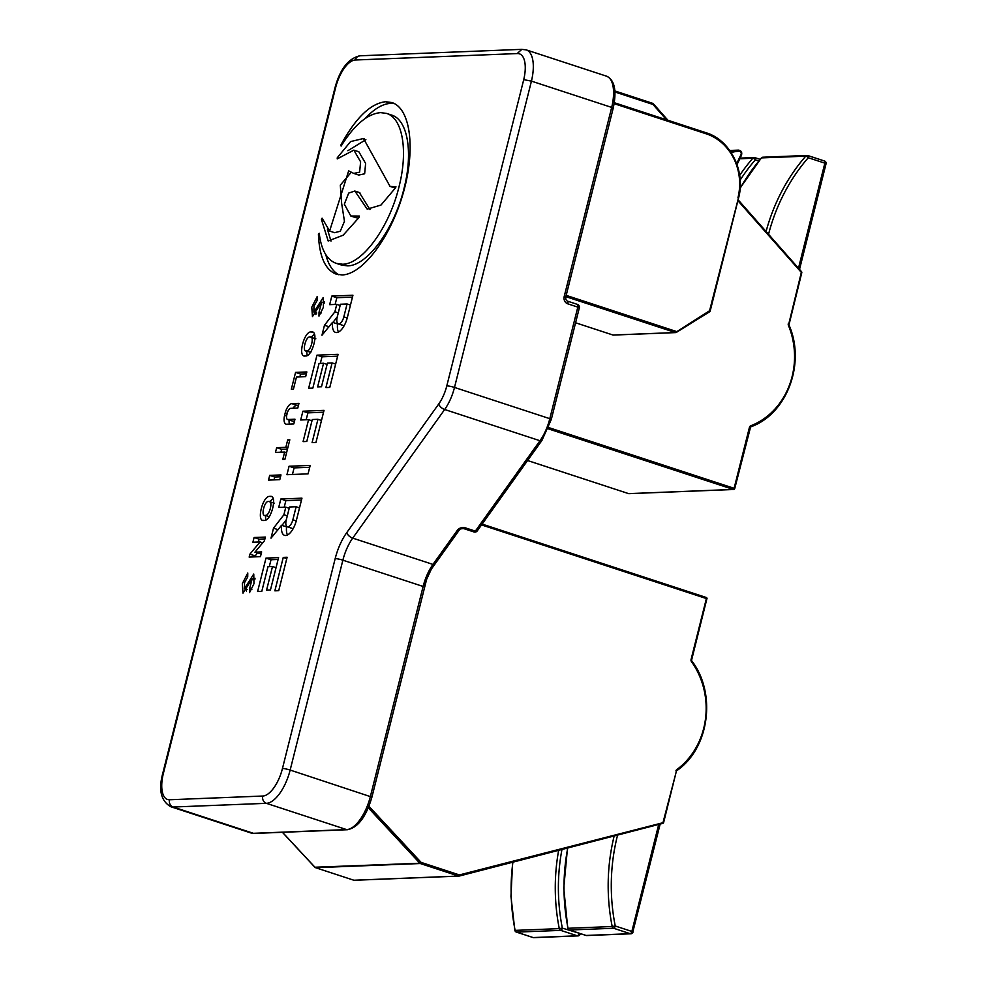 <?xml version="1.0" encoding="UTF-8"?>
<svg xmlns="http://www.w3.org/2000/svg" width="987" height="987" viewBox="0 0 987 987"><rect width="100%" height="100%" fill="white"/><g stroke="black" fill="none" stroke-linecap="round" stroke-linejoin="round"><path stroke-width="1.48" d="M709.752 311.608A1.16 1.024 -92.3 0 0 710.035 311.09L676.379 332.335M566.18 295.372L676.218 331.422L676.194 332.446A1.16 1.024 -92.3 0 1 675.416 332.545L709.579 310.745L738.399 198.177M766.072 231.501A186.876 166.063 -92.3 0 1 805.737 156.156A2.307 0.765 41 0 1 808.267 157.735A184.569 164.002 87.7 0 0 768.54 234.277M762.939 157.217L807.119 155.465A2.307 2.048 -92.3 0 0 805.737 156.156L761.557 157.908A2.307 2.048 87.7 0 1 762.939 157.217A2.307 2.307 0 0 0 761.298 158.019A2.307 0.765 41 0 1 761.557 157.908A186.876 166.063 87.7 0 0 740.102 188.48M739.67 175.378A186.876 166.063 -92.3 0 1 752.834 158.253A2.307 0.765 41 0 1 755.363 159.832A184.569 164.002 87.7 0 0 740.164 180.078M396.021 186.901L390.025 186.37L363.5 138.513L350.582 141.573L337.27 157.76L337.233 158.895L353.839 150.135L360.613 161.806L359.626 172.145L353.753 173.416L348.67 170.862L329.609 231.02L322.095 218.152L321.454 219.496L328.19 241.001L343.155 235.202L358.96 217.572L359.379 216.067L350.817 216.017L344.327 204.149L348.682 193.094L354.839 191.009L367.201 209.145L380.994 205.049L395.454 187.912L395.442 186.716M268.723 501.495C264.59 500.224 260.383 516.966 265.244 515.337C269.389 516.608 273.596 499.866 268.723 501.495L274.522 503.247M269.488 516.867L265.244 515.337M263.973 520.396C271.129 521.852 278.038 494.376 269.994 496.424C262.838 494.98 255.941 522.456 263.973 520.396L262.813 520.248M271.154 496.584L269.994 496.424M310.029 337.048C305.884 335.777 301.689 352.519 306.55 350.891C310.695 352.162 314.89 335.42 310.029 337.048L315.828 338.8M310.794 352.433L306.55 350.891M305.279 355.962C312.435 357.405 319.344 329.942 311.3 331.99C304.144 330.546 297.235 358.01 305.279 355.962L304.119 355.813M312.46 332.138L311.3 331.99M398.97 186.938C389.211 227.429 362.303 264.282 342.526 264.22L336.37 263.406C326.931 259.976 321.219 249.933 319.233 233.265L318.419 234.116C319.307 256.645 325.278 269.994 336.333 274.176L342.156 274.941C362.858 274.361 390.556 237.373 403.078 193.6C415.823 149.851 410.74 108.447 391.901 102.562L385.658 101.723C370.544 103.388 355.579 117.897 340.737 145.262L341.132 146.076C354.173 125.004 367.337 113.85 380.612 112.617L386.534 113.419C402.733 118.119 408.285 150.937 398.97 186.938M391.16 114.936L391.555 115.06C407.754 119.76 413.306 152.578 403.991 188.579C394.232 229.083 367.324 265.922 347.547 265.861L341.391 265.047M465.309 527.835L475.339 531.117A2.936 1.271 -71.9 0 1 473.97 531.956A2.936 2.936 0 0 0 477.276 530.87A2.936 1.542 -144.4 0 1 475.339 531.117L539.975 440.733L444.668 409.506L352.704 538.125L432.96 564.416L431.368 569.08L459.325 530.007C459.424 529.069 460.966 528.625 463.939 528.674A2.936 1.271 -71.9 0 0 465.309 527.835A5.86 4.281 167 0 0 457.388 530.241A2.936 1.542 35.6 0 0 459.325 530.007M612.853 108.323L611.693 107.423A34.163 14.879 -71.9 0 0 606.524 76.172C614.691 80.046 616.912 90.73 613.198 108.2L565.687 297.334L564.194 296.556L611.693 107.423L531.438 81.131L523.727 79.651A28.302 12.325 -71.9 0 0 517.188 53.569L355.332 59.997A28.142 12.251 -71.9 0 0 335.654 87.522L163.41 773.253A28.142 12.251 -71.9 0 0 169.53 799.754L262.764 796.04A28.142 12.251 -71.9 0 0 282.455 768.515L335.173 558.642A38.111 16.594 108.1 0 1 346.782 532.573L438.759 403.954A26.39 11.486 -71.9 0 0 446.79 385.917L523.727 79.651M316.975 355.16L308.66 388.249L312.854 388.088L319.048 363.438L323.563 363.253L317.617 386.892L321.491 386.744L327.425 363.105L332.101 362.92L325.907 387.57L329.781 387.41L338.097 354.321L316.975 355.16L321.984 356.8L320.331 363.389M289.068 466.246L286.946 474.698L308.067 473.859L310.189 465.408L289.068 466.246L294.089 467.9L292.436 474.476M283.257 557.408L274.855 590.831L278.729 590.682L287.118 557.248L283.257 557.408L286.785 558.568M257.607 591.521L261.789 591.361L267.983 566.711L272.498 566.526L266.564 590.164L270.438 590.004L278.581 557.593L265.996 558.099L257.607 591.521M352.939 295.236L331.817 296.075L329.658 304.662L336.752 304.391L334.889 311.806L324.476 325.266L321.972 335.235L332.533 322.33A15.298 6.662 -71.9 0 0 335.543 332.409A15.298 6.662 -71.9 0 0 347.325 317.592L352.939 295.236M308.586 419.672L303.071 441.621L306.784 441.473L312.299 419.524L317.937 419.302L312.089 442.608L315.963 442.447L324.02 410.37L302.898 411.209L300.69 419.993L308.586 419.672L311.978 420.795M319.035 312.213L318.986 316.111L323.428 307.204L323.205 297.506L313.878 312.126L313.977 306.143L317.185 300.381L317.234 296.495L311.793 307.154L312.46 316.617L321.651 302.207L319.035 312.213L321.306 312.953M301.96 498.164L280.839 499.003L278.716 507.441L285.811 507.158L283.911 514.745L273.51 528.193L271.006 538.174L281.554 525.269A15.298 6.662 -71.9 0 0 284.564 535.349A15.298 6.662 -71.9 0 0 296.347 520.519L301.96 498.164M306.846 371.939L295.569 372.395L291.325 389.273L293.423 389.186L296.47 377.034L305.662 376.676L306.846 371.939M249.575 588.733L249.526 592.632L253.967 583.724L253.758 574.027L244.418 588.647L244.517 582.663L247.725 576.901L247.774 573.015L242.333 583.675L242.999 593.125L252.203 578.715L249.575 588.733L251.845 589.473M298.962 403.35L291.831 403.634A9.414 4.096 -71.9 0 0 285.243 412.837L284.614 415.367A9.414 4.096 -71.9 0 0 285.996 424.139A9.414 4.096 -71.9 0 0 286.649 424.225L293.793 423.941L294.977 419.216L287.846 419.5A4.849 2.11 108.1 0 1 287.501 419.45A4.849 2.11 108.1 0 1 286.798 414.947L287.254 413.097A4.849 2.11 108.1 0 1 290.647 408.359L297.778 408.075L298.962 403.35M287.71 439.894L285.848 447.321L276.656 447.691L275.459 452.416L284.651 452.058L282.788 459.486L284.885 459.399L289.808 439.82L287.71 439.894L289.623 440.523M269.698 475.376L268.513 480.101L279.79 479.657L280.987 474.932L269.698 475.376L274.707 477.017L273.991 479.892M260.457 556.643L261.641 551.918L254.942 552.177L264.442 540.765L265.38 537.064L254.091 537.508L252.906 542.233L260.075 541.949L249.908 554.163L249.168 557.087L260.457 556.643M426.594 579.406L423.127 586.463L342.871 560.184L290.153 770.057A34.014 14.805 108.1 0 1 266.367 803.319L173.132 807.021A34.014 14.805 108.1 0 1 170.739 806.7L250.994 832.991A34.014 14.805 -71.9 0 0 253.388 833.312L173.132 807.021A5.86 5.206 87.7 0 1 169.53 799.754M521.778 49.399L517.188 53.569M394.344 103.573L390.679 103.364C382.648 103.808 374.11 108.878 365.03 118.576M325.821 254.708C328.461 264.837 332.779 271.524 338.8 274.756M337.628 356.184L321.984 356.8M335.642 364.08L332.101 362.92M327.104 364.413L323.563 363.253M309.721 467.27L294.089 467.9M278.112 559.456L271.018 559.74L269.278 566.649M271.018 559.74L265.996 558.099M276.039 567.685L272.498 566.526M338.442 332.051A15.298 6.662 -71.9 0 1 337.542 323.983L332.533 322.33M329.103 326.771L324.476 325.266M337.295 316.815L332.927 322.465M338.282 312.916L334.889 311.806M340.145 305.501L336.752 304.391M352.47 297.099L336.826 297.716L335.136 304.452M336.826 297.716L331.817 296.075M338.282 323.859A7.217 3.146 -71.9 0 0 343.834 316.876L347.066 303.971L340.453 304.243L337.221 317.135A7.217 3.146 -71.9 0 0 338.282 323.859L343.291 325.5A7.217 3.146 -71.9 0 0 344.253 325.488M350.459 305.082L347.066 303.971M323.551 412.233L307.907 412.862L306.167 419.771M307.907 412.862L302.898 411.209M321.478 420.462L317.937 419.302M316.013 312.768L315.865 314.532M324.513 301.751L323.872 302.947M287.464 534.979A15.298 6.662 -71.9 0 1 286.575 526.91L281.554 525.269M278.124 529.711L273.51 528.193M286.329 519.754L281.961 525.392M287.303 515.856L283.911 514.745M289.203 508.28L285.811 507.158M301.491 500.027L285.86 500.643L284.207 507.232M285.86 500.643L280.839 499.003M287.303 526.787A7.217 3.146 -71.9 0 0 292.855 519.804L296.137 506.75L289.524 507.01L286.242 520.063A7.217 3.146 -71.9 0 0 287.303 526.787L292.325 528.44A7.217 3.146 -71.9 0 0 293.287 528.427M299.53 507.861L296.137 506.75M306.389 373.802L300.579 374.036L299.863 376.898M300.579 374.036L295.569 372.395M314.458 334.137L311.09 337.258M306.649 351.076L307.142 355.456M273.152 498.571L269.784 501.692M265.343 515.51L265.836 519.902M246.565 589.276L246.405 591.053M255.053 578.271L254.412 579.468M292.214 420.931A4.849 2.11 -71.9 0 0 292.522 421.104A4.849 2.11 -71.9 0 0 292.855 421.141L287.846 419.5M294.508 421.079L292.855 421.141M289.117 419.981A9.414 4.096 -71.9 0 0 289.512 424.114M298.493 405.213L296.84 405.275A9.414 4.096 -71.9 0 0 292.979 408.26M286.575 452.675L284.651 452.058M287.464 449.097L281.665 449.332L280.95 452.194M281.665 449.332L276.656 447.691M287.76 447.95L285.848 447.321M280.518 476.795L274.707 477.017M257.299 552.954L254.658 556.878M254.917 555.817L249.908 554.163M262.727 542.825L260.075 541.949M264.911 538.914L259.112 539.149L258.384 542.011M259.112 539.149L254.091 537.508M261.173 553.781L254.942 552.177M358.589 218.213L355.826 217.671M359.33 192.514L369.965 209.552M327.376 229.058L330.978 241.112M358.861 151.788L365.622 163.447L364.647 173.786L358.774 175.057L353.753 173.416M351.31 172.194L340.305 185.137L341.65 203.396L344.463 221.335L340.268 231.254L334.618 232.661M365.881 139.673L347.856 150.727M561.961 849.474A184.569 164.002 87.7 0 0 562.343 928.113L559.284 928.631A186.876 166.063 -92.3 0 1 558.654 850.325M512.895 862.169A186.876 166.063 87.7 0 0 515.115 930.383L514.856 930.359A2.307 2.307 0 0 0 516.398 932.098A2.307 0.999 -71.9 0 0 516.571 932.123L533.165 937.564L577.333 935.799L560.739 930.371L516.571 932.123A2.307 2.048 87.7 0 1 515.115 930.383L559.284 928.631A2.307 2.048 -92.3 0 0 560.739 930.371A2.307 0.999 -71.9 0 0 562.343 928.113L579.036 933.184M617.578 835.076L617.43 835.656A184.569 164.002 87.7 0 0 615.246 926.003L612.187 926.534A186.876 166.063 -92.3 0 1 614.173 835.964M567.759 847.969A186.876 166.063 87.7 0 0 568.018 928.286L567.759 928.249A2.307 2.307 0 0 0 569.302 930.001A2.307 0.999 -71.9 0 0 569.462 930.013L586.068 935.454L630.237 933.702L613.63 928.261L569.462 930.013A2.307 2.048 87.7 0 1 568.018 928.286L612.187 926.534A2.307 2.048 -92.3 0 0 613.63 928.261A2.307 0.999 -71.9 0 0 615.246 926.003L631.853 931.444L658.724 824.429M459.202 876.061L662.795 823.38L676.379 771.254M314.952 867.228L419.87 863.243L421.104 862.391L459.399 874.938L458.585 876.061L420.289 863.526L315.556 867.684L353.852 880.231L458.585 876.061A1.16 1.024 87.7 0 0 459.103 876.086L459.399 874.938L663.486 822.59A1.16 1.024 87.7 0 1 662.869 823.343M788.749 324.069L801.518 271.659L738.091 199.892M666.521 119.797L652.962 104.449L653.308 103.709L667.767 120.217M737.943 197.832A51.62 45.871 87.7 0 0 706.223 133.825L706.063 132.751L614.296 102.71L706.063 132.751C730.343 139.932 745.962 171.269 738.535 198.14L710.171 311.053A1.16 1.16 0 0 1 709.653 311.744L676.305 332.422A1.16 1.16 0 0 1 675.737 332.594L613.322 335.074A1.16 1.024 -92.3 0 1 613.001 335.025L612.841 334.975M706.223 133.825L614.136 103.66M613.643 335A1.16 1.024 -92.3 0 1 613.322 335.074A1.16 1.16 0 0 1 612.915 335.012L575.581 322.786M575.581 322.774L613.001 335.025L675.416 332.545L565.859 296.655M736.709 163.645A197.523 175.513 -92.3 0 1 740.966 154.725A2.307 2.048 87.7 0 0 739.103 151.258A36.063 32.053 87.7 0 0 731.207 152.615M739.103 151.258L738.264 150.135A37.222 33.077 -92.3 0 1 738.535 150.123C741.299 150.604 742.273 152.319 741.459 155.267L741.323 155.317M730.466 151.504A37.222 33.077 -92.3 0 1 738.264 150.135L729.738 150.468M740.966 154.725L741.459 155.267L737.042 164.57M798.483 268.205L824.861 163.163L826.045 163.768L799.519 269.389M826.045 163.768A2.307 2.307 0 0 0 824.527 161.017A2.307 0.999 -71.9 0 1 824.861 163.163L808.267 157.735A2.307 0.999 -71.9 0 0 807.921 155.576A2.307 0.999 -71.9 0 0 807.761 155.551A2.307 2.048 -92.3 0 0 807.119 155.465A2.307 2.307 0 0 1 807.921 155.576L824.527 161.017A2.307 0.999 -71.9 0 0 824.367 160.992L808.069 155.662M749.935 427.556A1.16 1.024 -92.3 0 1 750.539 426.927L750.725 425.804A2.307 2.048 87.7 0 0 749.441 427.346L734.118 488.318L548.723 427.581M758.793 160.955L755.363 159.832A2.307 0.999 -71.9 0 0 755.03 157.686A2.307 0.999 -71.9 0 0 754.87 157.661A2.307 2.048 -92.3 0 0 752.834 158.253L739.732 158.771M755.166 157.76L760.113 159.376M323.304 220.101L321.454 219.496M347.547 265.861L342.526 264.22M319.369 234.425L318.419 234.116M606.524 76.172L526.268 49.893A34.163 14.879 108.1 0 1 531.438 81.131L454.501 387.447L549.808 418.673L577.827 307.117L567.796 303.836A5.86 5.206 87.7 0 1 564.194 296.556M250.994 832.991L254.214 833.423A2.936 2.603 87.7 0 1 253.388 833.312L346.634 829.598A34.014 14.805 -71.9 0 0 370.421 796.349L423.127 586.463A32.25 14.04 -71.9 0 1 432.96 564.416L457.388 530.241M262.764 796.04A5.86 5.206 87.7 0 0 266.367 803.319L346.634 829.598A2.936 2.603 87.7 0 0 347.449 829.722C358.034 827.587 366.189 816.705 371.914 797.114L290.153 770.057A5.86 0.839 14.1 0 0 282.455 768.515M567.155 301.072A2.936 1.271 108.1 0 1 567.365 301.097A2.936 1.271 108.1 0 1 567.796 303.836M577.185 304.354A2.936 1.271 108.1 0 1 577.395 304.391A2.936 1.271 108.1 0 1 577.827 307.117L579.32 307.882A2.936 2.936 0 0 0 577.395 304.391L567.365 301.097C566.193 300.443 565.625 299.184 565.687 297.334M549.808 418.673L551.301 419.438L541.912 440.486A2.936 1.542 -144.4 0 1 539.975 440.733A32.25 14.04 108.1 0 0 549.808 418.673M446.79 385.917A5.86 0.839 -165.9 0 1 454.501 387.447A32.25 14.04 108.1 0 1 444.668 409.506A5.86 3.084 -144.4 0 1 438.759 403.954M346.782 532.573A5.86 3.084 -144.4 0 0 352.704 538.125A32.25 14.04 -71.9 0 0 342.871 560.184A5.86 0.839 14.1 0 0 335.173 558.642M335.654 87.522A5.86 0.839 -165.9 0 0 334.988 87.744C340.145 68.88 348.522 58.233 360.119 55.79A5.86 5.206 87.7 0 0 355.332 59.997M163.41 773.253A5.86 0.839 -165.9 0 0 162.744 773.463L334.988 87.744M341.477 145.508L340.737 145.262M390.679 103.364L385.658 101.723M347.214 317.987L343.834 316.876M296.248 520.914L292.855 519.804M286.588 416.008L284.614 415.367M287.168 413.467L285.243 412.837M296.84 405.275L291.831 403.634M338.171 158.056L337.27 157.76M533.819 937.65A2.307 2.048 -92.3 0 1 533.165 937.564A2.307 0.999 -71.9 0 1 533.005 937.539A2.307 2.307 0 0 0 533.819 937.65L577.987 935.898A2.307 2.307 0 0 0 580.134 934.146L578.95 933.542A2.307 0.999 -71.9 0 1 577.333 935.799A2.307 2.048 87.7 0 0 577.987 935.898M579.862 934.233L580.27 933.591M532.857 937.465A2.307 0.999 -71.9 0 0 533.005 937.539L516.398 932.098A2.307 0.999 -71.9 0 1 516.189 931.95M586.71 935.553A2.307 2.048 -92.3 0 1 586.068 935.454A2.307 0.999 -71.9 0 1 585.896 935.429A2.307 2.307 0 0 0 586.71 935.553L630.878 933.788A2.307 2.307 0 0 0 633.025 932.049L631.853 931.444A2.307 0.999 -71.9 0 1 630.237 933.702A2.307 2.048 87.7 0 0 630.878 933.788M632.766 932.135L660.155 824.059M585.76 935.355A2.307 0.999 -71.9 0 0 585.896 935.429L569.302 930.001A2.307 0.999 -71.9 0 1 569.08 929.84M617.43 835.656L616.431 835.372M282.492 832.3L315.124 867.413A1.16 1.024 -92.3 0 0 315.556 867.684L353.852 880.231A1.16 1.024 -92.3 0 0 354.37 880.244M368.953 806.293L421.104 862.391L420.289 863.526A1.16 1.024 87.7 0 1 419.87 863.243L368.336 807.81M675.922 770.909A2.307 2.048 87.7 0 1 676.761 769.626A73.877 65.648 87.7 0 0 691.455 661.611A2.307 2.048 87.7 0 1 691.073 659.526L706.396 598.554L706.988 598.862A1.16 1.16 0 0 0 706.223 597.48L482.137 524.085L706.223 597.48L706.396 598.554L481.545 524.911M676.428 771.118A1.16 1.024 -92.3 0 1 676.798 770.613L676.922 770.576C709.258 748.356 716.735 693.614 691.875 660.957L691.727 660.92M676.761 769.626L663.622 822.541A1.16 1.16 0 0 1 662.795 823.38L459.152 876.074A1.16 1.16 0 0 1 458.906 876.111L354.173 880.281A1.16 1.16 0 0 1 353.765 880.219L353.691 880.182M691.455 661.611L691.542 659.871M691.073 659.526L691.665 659.834L706.852 598.899M614.876 90.964L652.802 103.376L652.962 104.449L614.95 91.988M527.576 460.522L628.583 493.611L733.316 489.441L548.229 428.814M750.725 425.804A73.877 65.648 87.7 0 0 788.403 325.328A2.307 2.048 87.7 0 1 788.292 323.724M801.641 272.745L737.894 200.682M734.575 488.664L733.316 489.441A1.16 1.024 87.7 0 0 734.575 488.664M629.225 493.586A1.16 1.024 -92.3 0 1 628.583 493.611L628.497 493.599A1.16 1.16 0 0 0 628.904 493.66L733.637 489.49A1.16 1.16 0 0 0 734.71 488.614L750.613 426.902C786.886 414.269 806.046 363.327 788.946 324.908L801.777 272.696A1.16 1.16 0 0 0 801.444 271.573M628.423 493.562L527.564 460.534M740.139 188.048L761.298 158.019M740.04 158.13L754.216 157.575A2.307 2.307 0 0 1 755.03 157.686L760.138 159.351M254.214 833.423L347.449 829.722M579.32 307.882L551.301 419.438M541.912 440.486L477.276 530.87M371.914 797.114L426.606 579.406M473.97 531.956L463.939 528.674M431.368 569.092L426.606 579.394M360.119 55.79L521.864 49.35M162.744 773.463C158.315 789.933 160.98 801.012 170.739 806.7M521.765 49.362L526.268 49.893M337.295 274.448L336.345 274.139M341.403 265.022L336.382 263.381M386.534 113.419L391.543 115.06M324.341 303.095L321.762 302.256M316.741 313.002L314.113 312.139M254.88 579.616L252.302 578.777M247.293 589.523L244.653 588.659M292.522 421.104L287.501 419.45M355.838 217.658L350.817 216.017M359.848 192.687L354.827 191.046M358.861 151.776L353.839 150.135M334.63 232.685L329.609 231.044M395.022 188.011L390.013 186.37M364.178 138.76L363.475 138.525M512.635 862.231L510.958 896.381L514.856 930.359M567.5 848.043L563.75 888.127L567.759 928.249M282.393 832.3L314.989 867.363M653.308 103.709L667.915 120.254M738.116 199.806L801.518 271.659M653.234 103.623A1.16 1.16 0 0 0 652.802 103.376L614.876 90.952"/></g></svg>
